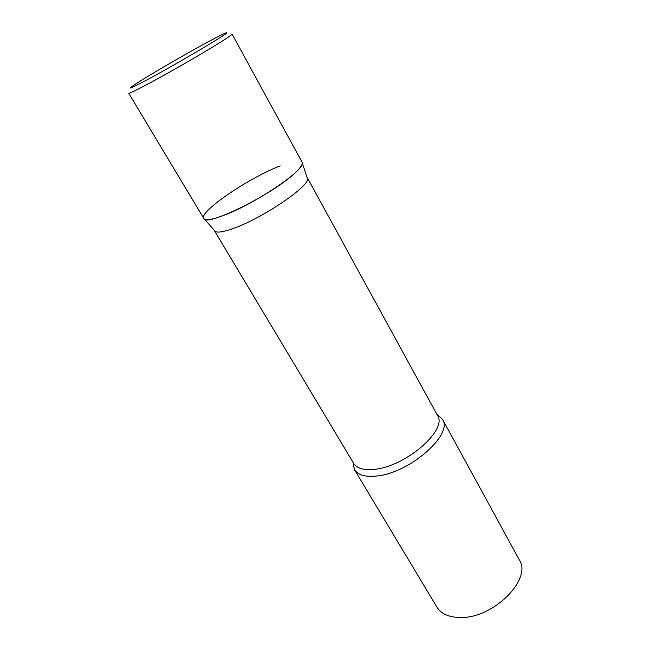 <?xml version="1.0" encoding="UTF-8"?>
<svg xmlns="http://www.w3.org/2000/svg" width="650" height="650" viewBox="0 0 650 650"><rect width="100%" height="100%" fill="white"/><g stroke="black" fill="none" stroke-linecap="round" stroke-linejoin="round"><path stroke-width="0.97" d="M294.223 173.672C300.446 168.001 303.054 164.166 302.039 162.151L232.066 34.06C232.221 34.499 228.654 37.034 221.349 41.657C208.406 49.822 184.194 64.001 163.629 75.441C141.846 87.482 130.203 93.421 128.716 93.243L203.791 218.424C205.164 227.549 271.408 195.154 294.223 173.672M307.092 177.336L307.499 178.531C310.017 186.079 261.755 218.782 232.749 228.67C223.454 231.944 217.588 232.863 215.158 231.416L214.329 230.466M307.499 178.531L302.266 163.061C304.761 170.389 253.281 204.847 222.763 215.743C212.997 219.334 206.895 220.447 204.457 219.074C195.081 214.492 246.927 178.653 280.174 165.888M436.808 414.18L442.471 419.234C453.684 434.241 409.671 473.184 376.642 476.011C365.292 477.181 357.898 475.052 354.461 469.641L352.966 462.199M442.471 419.234L519.301 559.869C532.561 579.101 493.326 618.621 460.298 617.5C448.955 617.354 441.147 613.876 436.881 607.067L354.461 469.641M216.905 39.601C233.521 29.234 228.264 30.964 208.593 41.6C189.118 52.122 159.461 69.176 142.626 79.552C125.044 90.537 126.1 90.854 145.795 80.519C165.734 69.875 200.59 49.806 216.905 39.601M307.247 177.58L437.466 415.391C448.037 429.512 406.12 466.416 374.766 469.284C363.951 470.462 356.923 468.496 353.673 463.377L214.451 230.717M215.158 231.416L204.457 219.074"/></g></svg>
